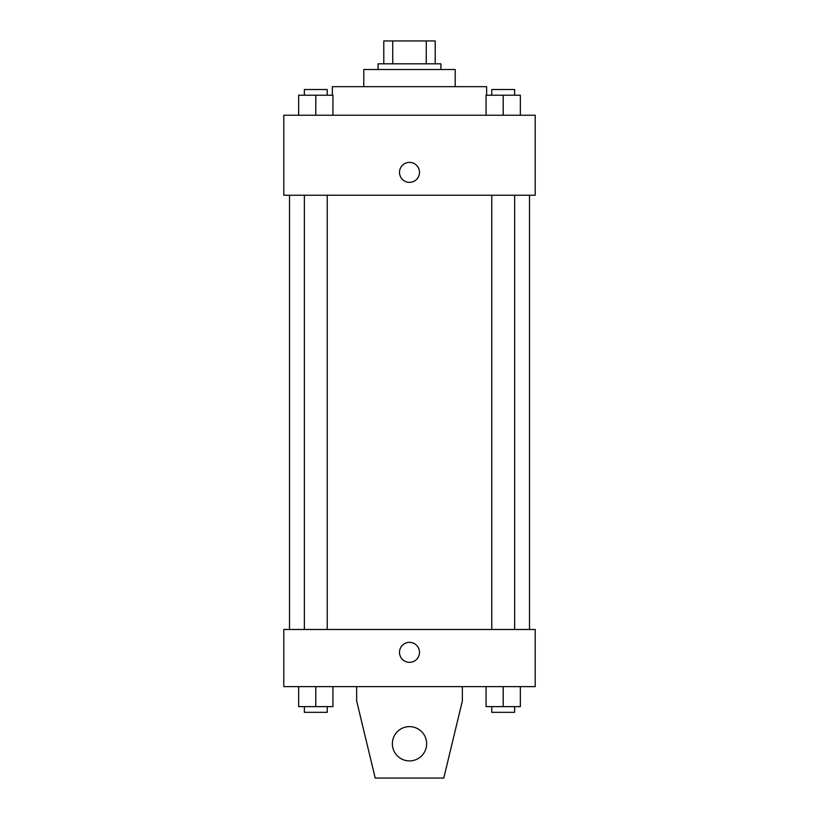 <?xml version="1.0" encoding="UTF-8"?>
<svg xmlns="http://www.w3.org/2000/svg" width="819" height="819" viewBox="0 0 819 819"><rect width="100%" height="100%" fill="white"/><g stroke="black" fill="none" stroke-linecap="round" stroke-linejoin="round"><path stroke-width="1.23" d="M392.731 63.81L392.731 40.95L383.783 40.95L383.783 63.81L383.783 40.95M392.731 40.95L435.217 40.95L435.217 63.81M426.269 63.81L426.269 40.95M378.071 69.523L378.071 63.81L440.929 63.81L440.929 69.523M363.79 86.66L363.79 69.523L455.21 69.523L455.21 86.66M332.36 95.229L332.36 86.66L486.64 86.66L486.64 95.229M283.794 115.233L535.206 115.233L535.206 195.229L283.794 195.229L283.794 115.233M409.5 182.371A10.002 10.002 0 0 1 400.839 167.373A10.002 10.002 0 0 1 418.161 167.373A10.002 10.002 0 0 1 409.5 182.371M283.794 629.483L535.206 629.483L535.206 686.629L283.794 686.629L283.794 629.483M399.498 652.344A10.002 10.002 0 0 1 414.496 643.683A10.002 10.002 0 0 1 414.496 661.005A10.002 10.002 0 0 1 399.498 652.344M462.356 686.629L462.356 700.91L443.785 778.05L375.215 778.05L356.644 700.91L356.644 686.629M392.362 743.765A17.138 17.138 0 0 1 418.069 728.92A17.138 17.138 0 0 1 418.069 758.609A17.138 17.138 0 0 1 392.362 743.765M486.066 115.233L486.066 95.229L520.352 95.229L520.352 115.233L520.352 95.229M503.204 115.233L503.204 95.229M514.639 95.229L514.639 89.517L491.779 89.517L491.779 95.229M298.648 115.233L298.648 95.229L332.934 95.229L332.934 115.233L332.934 95.229M315.796 115.233L315.796 95.229M327.221 95.229L327.221 89.517L304.361 89.517L304.361 95.229M486.066 686.629L486.066 706.623L520.352 706.623L520.352 686.629L520.352 706.623M503.204 706.623L503.204 686.629M514.639 706.623L514.639 712.335L491.779 712.335L491.779 706.623M298.648 686.629L298.648 706.623L332.934 706.623L332.934 686.629L332.934 706.623M315.796 706.623L315.796 686.629M327.221 706.623L327.221 712.335L304.361 712.335L304.361 706.623M529.494 629.483L529.494 195.229M289.506 629.483L289.506 195.229M491.779 195.229L491.779 629.483M514.639 195.229L514.639 629.483M327.221 629.483L327.221 195.229M304.361 629.483L304.361 195.229"/></g></svg>
